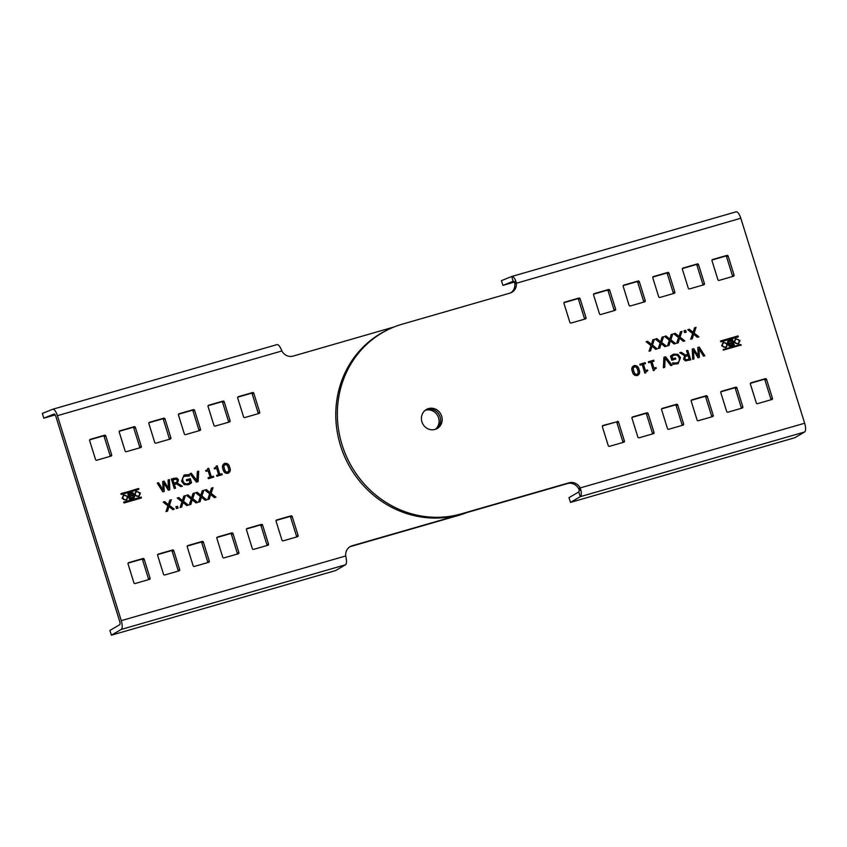 <?xml version="1.0" encoding="UTF-8"?>
<svg xmlns="http://www.w3.org/2000/svg" width="847" height="847" viewBox="0 0 847 847"><rect width="100%" height="100%" fill="white"/><g stroke="black" fill="none" stroke-linecap="round" stroke-linejoin="round"><path stroke-width="1.27" d="M244.751 417.56A0.995 0.932 -116.2 0 1 243.565 416.872L237.658 397.91A0.995 0.932 -116.2 0 1 238.261 396.703L252.607 392.563A0.995 0.932 -116.2 0 1 253.804 393.252L259.711 412.214A0.995 0.932 -116.2 0 1 259.108 413.421L244.751 417.56M121.269 620.66L57.416 415.676A7.962 2.753 -106.1 0 0 52.715 409.26A7.962 2.753 -106.1 0 0 52.62 409.292L42.35 413.421L43.79 418.185L54.06 414.045A2.986 1.027 73.9 0 1 54.092 414.035A2.986 1.027 73.9 0 1 55.86 416.438L119.702 621.433A2.986 1.027 73.9 0 1 119.681 624.726L109.898 630.454L111.412 635.176L121.195 629.448A7.962 2.753 -106.1 0 0 121.269 620.66L345.735 555.96A9.952 9.317 -116.2 0 1 350.711 546.326A9.952 9.317 -116.2 0 1 352.151 545.764L459.815 514.732A99.491 93.191 63.8 0 0 464.357 513.282M393.993 327.006L293.073 356.1A9.952 9.317 -116.2 0 1 281.882 350.976A8.004 2.88 -109.8 0 0 280.675 348.318A7.962 2.753 73.9 0 0 277.011 344.602A7.962 2.753 73.9 0 0 276.916 344.634L52.81 409.228M200.919 495.368L197.192 492.245L195.646 492.7L200.4 496.49L198.484 502.207L200.051 501.763L201.395 497.115L205.218 500.27L206.774 499.825L201.914 495.993L203.82 490.339L202.253 490.794L200.728 495.463L197.002 492.34L195.678 492.721M182.518 500.672L178.791 497.549L177.245 497.994L181.999 501.795L180.083 507.512L181.65 507.067L183.005 502.419L186.816 505.574L188.373 505.13L183.524 501.297L185.419 495.643L183.852 496.088L182.338 500.768L178.601 497.644L177.277 498.025M168.437 504.738L164.71 501.615L163.164 502.059L167.918 505.86L166.001 511.577L167.568 511.122L168.924 506.474L172.735 509.629L174.291 509.185L169.442 505.352L171.338 499.698L169.771 500.154L168.257 504.823L164.519 501.699L163.196 502.08M222.221 474.701L221.914 473.738L219.871 474.331L217.224 465.808L216.207 466.094L215.869 467.353L214.333 468.073L214.598 468.92L216.641 468.327L218.621 474.691L216.578 475.283L216.874 476.236L222.221 474.701M215.244 467.735L215.869 467.353M196.938 480.747L191.306 473.272L189.961 473.664L196.43 482.134L198.145 481.636L198.706 471.144L197.362 471.525L196.748 480.842L191.115 473.367L189.982 473.695M174.387 484.431L175.541 488.158L174.291 488.518L171.338 479.031L176.737 478.036L178.505 479.804L177.383 483.15L182.359 486.189L180.866 486.623L176.43 483.849L174.387 484.431L175.34 488.211M425.607 410.001A10.947 10.249 -116.2 0 1 440.122 416.989M90.227 439.371L104.573 435.231A0.995 0.932 -116.2 0 1 105.769 435.919L111.677 454.892A0.995 0.932 -116.2 0 1 111.073 456.099L96.717 460.228A0.995 0.932 -116.2 0 1 95.531 459.54L89.623 440.578A0.995 0.932 -116.2 0 1 90.227 439.371L89.941 439.508M128.617 562.652L142.974 558.512A0.995 0.932 -116.2 0 1 144.17 559.211L150.078 578.173A0.995 0.932 -116.2 0 1 149.474 579.38L135.118 583.519A0.995 0.932 -116.2 0 1 133.921 582.831L128.024 563.858A0.995 0.932 -116.2 0 1 128.617 562.652L128.342 562.789M119.829 430.837L134.186 426.697A0.995 0.932 -116.2 0 1 135.372 427.386L141.28 446.358A0.995 0.932 -116.2 0 1 140.687 447.565L126.33 451.695A0.995 0.932 -116.2 0 1 125.134 451.006L119.226 432.044A0.995 0.932 -116.2 0 1 119.829 430.837L119.554 430.975M158.23 554.118L172.587 549.978A0.995 0.932 -116.2 0 1 173.773 550.677L179.68 569.639A0.995 0.932 -116.2 0 1 179.077 570.846L164.731 574.986A0.995 0.932 -116.2 0 1 163.535 574.298L157.627 555.325A0.995 0.932 -116.2 0 1 158.23 554.118L157.955 554.256M149.432 422.304L163.789 418.164A0.995 0.932 -116.2 0 1 164.985 418.852L170.893 437.825A0.995 0.932 -116.2 0 1 170.289 439.032L155.933 443.161A0.995 0.932 -116.2 0 1 154.736 442.473L148.839 423.511A0.995 0.932 -116.2 0 1 149.432 422.304L149.157 422.441M187.833 545.584L202.189 541.445A0.995 0.932 -116.2 0 1 203.386 542.144L209.294 561.106A0.995 0.932 -116.2 0 1 208.69 562.313L194.334 566.452A0.995 0.932 -116.2 0 1 193.137 565.764L187.229 546.791A0.995 0.932 -116.2 0 1 187.833 545.584L187.558 545.722M179.045 413.77L193.402 409.63A0.995 0.932 -116.2 0 1 194.588 410.319L200.495 429.291A0.995 0.932 -116.2 0 1 199.892 430.498L185.546 434.627A0.995 0.932 -116.2 0 1 184.35 433.939L178.442 414.977A0.995 0.932 -116.2 0 1 179.045 413.77L178.77 413.908M217.446 537.051L231.792 532.911A0.995 0.932 -116.2 0 1 232.989 533.599L238.896 552.572A0.995 0.932 -116.2 0 1 238.293 553.779L223.936 557.919A0.995 0.932 -116.2 0 1 222.75 557.231L216.843 538.258A0.995 0.932 -116.2 0 1 217.446 537.051L217.171 537.189M208.648 405.237L223.005 401.097A0.995 0.932 -116.2 0 1 224.201 401.785L230.109 420.758A0.995 0.932 -116.2 0 1 229.505 421.965L215.149 426.094A0.995 0.932 -116.2 0 1 213.952 425.406L208.044 406.444A0.995 0.932 -116.2 0 1 208.648 405.237L208.373 405.374M247.049 528.517L261.405 524.378A0.995 0.932 -116.2 0 1 262.591 525.066L268.499 544.039A0.995 0.932 -116.2 0 1 267.906 545.246L253.549 549.385A0.995 0.932 -116.2 0 1 252.353 548.697L246.445 529.724A0.995 0.932 -116.2 0 1 247.049 528.517L246.773 528.655M276.651 519.984L291.008 515.844A0.995 0.932 -116.2 0 1 292.204 516.532L298.112 535.505A0.995 0.932 -116.2 0 1 297.509 536.712L283.152 540.852A0.995 0.932 -116.2 0 1 281.966 540.164L276.058 521.191A0.995 0.932 -116.2 0 1 276.651 519.984L276.376 520.122M140.443 493.102L138.844 496.744L134.387 494.849L135.986 491.207L140.443 493.102L135.891 491.26M122.053 498.407L123.651 494.764L128.109 496.66L126.51 500.302L122.053 498.407M123.757 502.049L141.1 497.051L141.449 497.972L124.054 502.991L123.662 502.091M138.844 488.74L138.739 489.46L121.396 494.457L120.899 493.917L138.442 488.507L138.675 489.481M129.464 499.116L127.833 493.896L131.92 492.721A1.313 1.228 -116.2 0 1 133.191 494.944A1.546 1.44 -116.2 0 1 133.561 497.93L129.464 499.116M168.553 488.507L164.022 481.138L162.698 481.52L163.122 489.99L158.558 482.716L157.256 483.086L162.815 491.821L164.244 491.408L163.82 482.959L168.331 490.233L169.802 489.81L169.411 479.593L168.108 479.963L168.362 488.603L163.831 481.234L162.698 481.562M184.413 476.268L189.463 476.035L189.008 474.574L183.937 475.252L181.554 481.234L184.138 484.59L188.256 484.749L191.57 482.811L190.289 478.671L186.308 479.815L186.647 480.895L189.262 480.143L190.014 482.578L187.632 483.796C185.228 484.346 183.587 483.383 182.719 480.905C182.063 478.449 182.846 476.819 185.08 476.025M185.271 475.929C183.037 476.734 182.243 478.354 182.91 480.81C183.778 483.288 185.419 484.251 187.822 483.701M213.698 477.157L213.402 476.194L211.358 476.787L208.701 468.264L207.695 468.55L207.346 469.81L205.821 470.53L206.086 471.377L208.129 470.784L210.109 477.147L208.066 477.729L208.362 478.693L213.698 477.157M206.732 470.191L207.346 469.81M224.127 463.616L224.815 463.351C227.43 463.076 229.061 464.421 229.706 467.364C230.871 470.18 230.268 472.16 227.917 473.325C225.291 473.6 223.661 472.266 223.015 469.312C221.861 466.496 222.465 464.516 224.815 463.351L224.032 463.658M228.616 473.06L227.917 473.325M178.039 508.105L177.478 506.305L175.89 506.76L176.451 508.56L178.039 508.105M191.718 498.025L187.992 494.902L186.446 495.347L191.2 499.148L189.283 504.865L190.85 504.41L192.205 499.772L196.017 502.917L197.573 502.472L192.724 498.65L194.619 492.986L193.052 493.441L191.538 498.121L187.801 494.997L186.478 495.379M210.12 492.721L206.393 489.598L204.847 490.042L209.601 493.843L207.684 499.561L209.251 499.105L210.596 494.468L214.418 497.623L215.974 497.168L211.115 493.346L213.02 487.681L211.454 488.137L209.929 492.816L206.202 489.693L204.879 490.074M345.735 555.96A8.004 2.816 -102.3 0 1 346.254 558.893A7.962 2.753 73.9 0 1 345.491 564.79L335.708 570.529L111.412 635.176M466.517 512.668A99.491 93.191 -116.2 0 1 458.248 515.505L350.584 546.537A9.952 9.317 63.8 0 0 349.949 546.749M296.503 536.998A0.995 0.932 63.8 0 0 296.545 536.278L290.637 517.305A0.995 0.932 63.8 0 0 289.452 516.617L276.101 520.46M258.102 413.717A0.995 0.932 63.8 0 0 258.144 412.987L252.237 394.024A0.995 0.932 63.8 0 0 251.051 393.336L237.7 397.179M266.9 545.532A0.995 0.932 63.8 0 0 266.943 544.812L261.035 525.839A0.995 0.932 63.8 0 0 259.838 525.151L246.488 528.994M228.499 422.251A0.995 0.932 63.8 0 0 228.542 421.52L222.634 402.558A0.995 0.932 63.8 0 0 221.438 401.87L208.097 405.713M237.287 554.065A0.995 0.932 63.8 0 0 237.329 553.345L231.422 534.372A0.995 0.932 63.8 0 0 230.236 533.684L216.885 537.527M198.886 430.784A0.995 0.932 63.8 0 0 198.939 430.054L193.031 411.091A0.995 0.932 63.8 0 0 191.835 410.403L178.484 414.247M207.684 562.599A0.995 0.932 63.8 0 0 207.727 561.879L201.819 542.906A0.995 0.932 63.8 0 0 200.623 542.218L187.282 546.061M169.284 439.318A0.995 0.932 63.8 0 0 169.326 438.587L163.418 419.625A0.995 0.932 63.8 0 0 162.232 418.937L148.881 422.78M178.071 571.132A0.995 0.932 63.8 0 0 178.124 570.412L172.216 551.439A0.995 0.932 63.8 0 0 171.02 550.751L157.669 554.594M139.681 447.851A0.995 0.932 63.8 0 0 139.723 447.121L133.815 428.159A0.995 0.932 63.8 0 0 132.619 427.47L119.268 431.314M148.469 579.666A0.995 0.932 63.8 0 0 148.511 578.946L142.603 559.973A0.995 0.932 63.8 0 0 141.417 559.285L128.066 563.139M110.068 456.385A0.995 0.932 63.8 0 0 110.11 455.654L104.202 436.692A0.995 0.932 63.8 0 0 103.016 436.004L89.666 439.847M435.326 429.355A10.947 10.249 63.8 0 0 438.577 417.825A10.947 10.249 63.8 0 0 425.183 410.319M55.182 414.903L43.79 418.185M203.82 490.339L202.242 490.837M201.914 495.993L203.629 490.434M206.552 499.889L201.734 496.088M201.395 497.115L199.871 501.805M185.419 495.643L183.841 496.13M183.524 501.297L185.239 495.739M188.15 505.193L183.333 501.392M183.005 502.419L181.48 507.109M171.338 499.698L169.76 500.196M169.442 505.352L171.158 499.794M174.069 509.248L169.252 505.447M168.924 506.474L167.399 511.175M222.02 474.754L221.734 473.833L219.691 474.426L217.033 465.903L216.218 466.136M218.621 474.691L216.588 475.315M215.678 467.449L214.153 468.169M198.706 471.144L197.362 471.567M197.965 481.689L198.516 471.239M182.126 486.252L177.383 483.15M174.059 478.248L171.348 479.063M176.737 478.036L173.868 478.343M178.505 479.804L176.547 478.132M177.203 483.245L178.325 479.889M176.875 482.028L173.857 483.446L172.735 479.847L176.134 479.19L177.171 480.27L177.065 481.943L175.17 483.065L176.875 482.028M172.926 479.751L174.048 483.351L177.065 481.943M138.76 496.787L140.253 493.198M138.315 496.024A2.234 2.096 -116.2 0 1 135.213 494.648A2.234 2.096 -116.2 0 1 136.335 492.012M139.437 493.399A2.234 2.096 63.8 0 0 136.431 491.969A2.234 2.096 63.8 0 0 135.404 494.553A2.234 2.096 63.8 0 0 138.41 495.982A2.234 2.096 63.8 0 0 139.437 493.399M126.425 500.344L127.918 496.755L123.546 494.817M125.97 499.582A2.234 2.096 -116.2 0 1 122.879 498.205A2.234 2.096 -116.2 0 1 124.001 495.569M127.103 496.945A2.234 2.096 63.8 0 0 124.096 495.527A2.234 2.096 63.8 0 0 123.059 498.11A2.234 2.096 63.8 0 0 126.065 499.539A2.234 2.096 63.8 0 0 127.103 496.945M123.63 502.123L140.92 497.136L141.333 498.015M120.973 493.589L138.654 488.835M127.844 493.928L131.73 492.806A1.313 1.228 63.8 0 1 133 495.04A1.546 1.44 63.8 0 1 133.688 497.888M129.347 495.823L128.945 494.542L131.804 493.685A0.667 0.625 63.8 0 1 132.301 494.923A0.667 0.625 63.8 0 1 132.196 494.966A0.667 0.625 -116.2 0 1 132.016 495.05L129.347 495.823L129.136 494.447M132.99 497.157A0.741 0.699 -116.2 0 1 132.799 497.253L130.036 498.057L129.591 496.628L132.545 495.739A0.741 0.699 63.8 0 1 133.095 497.125A0.741 0.699 63.8 0 1 132.979 497.168L130.036 498.057M132.016 495.05L129.527 495.728M130.226 497.962L129.782 496.543M169.411 479.593L168.108 479.995M169.612 489.862L169.22 479.677M163.82 482.959L164.053 491.461M158.558 482.716L157.277 483.118M163.122 489.99L158.368 482.811M191.57 482.811L190.099 478.767L186.319 479.857M189.262 484.368L191.39 482.906M185.154 474.786L183.852 475.294M189.252 476.035L188.828 474.669L184.974 474.881M188.796 483.33L187.632 483.796M213.497 477.21L213.211 476.289L211.168 476.872L208.51 468.349L207.706 468.592M210.109 477.147L208.076 477.772M207.155 469.894L205.63 470.625M229.706 467.364L229.526 467.459C228.87 464.505 227.24 463.171 224.624 463.447M227.727 473.409C230.077 472.255 230.68 470.276 229.526 467.459M227.885 472.128L225.45 471.779L224.19 469.005L223.661 465.998L224.963 464.527M225.143 464.442L223.852 465.903L224.381 468.92L225.641 471.684L227.578 472.245L228.87 470.773L228.351 467.756L227.06 464.971L224.656 464.632M177.838 508.158L177.288 506.4L175.901 506.792M194.619 492.986L193.042 493.483M192.724 498.65L194.429 493.081M197.351 502.536L192.534 498.735M192.205 499.772L190.681 504.463M213.02 487.681L211.443 488.179M211.115 493.346L212.83 487.777M215.752 497.231L210.935 493.43M210.596 494.468L209.071 499.158M617.315 421.34A0.995 0.932 -116.2 0 1 618.511 422.028L624.419 441.001A0.995 0.932 -116.2 0 1 623.816 442.208L609.459 446.337A0.995 0.932 -116.2 0 1 608.262 445.649L602.355 426.687A0.995 0.932 -116.2 0 1 602.958 425.48L615.748 422.113A0.995 0.932 63.8 0 1 616.944 422.801L622.852 441.763A0.995 0.932 63.8 0 1 622.81 442.494M511.895 276.45L736.001 211.856A7.962 2.753 73.9 0 1 736.096 211.824A7.962 2.753 73.9 0 1 740.807 218.24L804.65 423.235A7.962 2.753 73.9 0 1 804.576 432.012L794.804 437.74L570.507 502.398L568.983 497.676L578.766 491.948L580.28 496.66A7.962 2.753 -106.1 0 0 581.053 490.762L578.628 488.698A9.952 9.317 63.8 0 0 567.437 483.573L459.773 514.605A99.491 93.191 -116.2 0 1 340.515 445.638A99.491 93.191 -116.2 0 1 386.296 330.51L387.852 329.737A99.491 93.191 63.8 0 0 342.082 444.866A99.491 93.191 63.8 0 0 461.34 513.843L568.993 482.811A9.952 9.317 -116.2 0 1 580.184 487.925L578.628 488.698M510.561 292.924A9.952 9.317 63.8 0 0 514.775 283.713L515.463 280.188A8.004 2.647 77.6 0 1 516.342 282.94A9.952 9.317 -116.2 0 1 511.366 292.586A9.952 9.317 -116.2 0 1 509.926 293.136L402.261 324.168A99.491 93.191 63.8 0 0 387.852 329.737M661.147 343.533L664.884 346.656L666.43 346.211L661.666 342.41L663.582 336.693L662.015 337.148L660.671 341.786L656.849 338.631L655.292 339.086L660.152 342.908L658.246 348.562L659.813 348.117L661.147 343.533L659.644 348.159M679.548 338.228L683.275 341.352L684.821 340.907L680.067 337.106L681.983 331.389L680.416 331.844L679.072 336.481L675.25 333.326L673.693 333.782L678.553 337.604L676.647 343.257L678.214 342.813L679.548 338.228L678.045 342.866M693.629 334.173L697.367 337.297L698.902 336.841L694.148 333.051L696.065 327.334L694.498 327.778L693.153 332.426L689.331 329.271L687.775 329.716L692.634 333.549L690.729 339.202L692.295 338.747L693.629 334.173L692.126 338.8M639.856 364.199L640.152 365.163L642.195 364.57L644.853 373.093L645.859 372.807L646.017 371.642L647.733 370.827L647.468 369.991L645.425 370.573L643.445 364.21L645.488 363.628L645.192 362.664L639.856 364.199M665.139 358.154L670.771 365.629L672.105 365.237L665.636 356.767L663.921 357.265L663.36 367.757L664.704 367.376L665.139 358.154L664.514 367.429M687.775 350.393L686.536 350.785L687.775 350.393L690.729 359.869L685.329 360.864L683.561 359.107L684.683 355.751L679.718 352.712L681.21 352.278L685.647 355.062L681.02 352.373L679.76 352.744M686.525 350.753L687.69 354.47L685.647 355.062M441.668 416.163A10.947 10.249 -116.2 0 1 436.629 428.826A10.947 10.249 -116.2 0 1 421.933 421.848A10.947 10.249 -116.2 0 1 426.962 409.186A10.947 10.249 -116.2 0 1 441.668 416.163M771.85 399.53L757.493 403.67A0.995 0.932 -116.2 0 1 756.297 402.981L750.389 384.019A0.995 0.932 -116.2 0 1 750.993 382.812L765.349 378.673A0.995 0.932 -116.2 0 1 766.546 379.361L772.453 398.323A0.995 0.932 -116.2 0 1 771.85 399.53M733.449 276.249L719.092 280.389A0.995 0.932 -116.2 0 1 717.907 279.701L711.999 260.728A0.995 0.932 -116.2 0 1 712.592 259.521L726.948 255.381A0.995 0.932 -116.2 0 1 728.145 256.08L734.053 275.042A0.995 0.932 -116.2 0 1 733.449 276.249M742.237 408.063L727.891 412.203A0.995 0.932 -116.2 0 1 726.694 411.515L720.786 392.553A0.995 0.932 -116.2 0 1 721.39 391.346L735.747 387.206A0.995 0.932 -116.2 0 1 736.932 387.894L742.84 406.856A0.995 0.932 -116.2 0 1 742.237 408.063M703.846 284.783L689.49 288.922A0.995 0.932 -116.2 0 1 688.293 288.234L682.386 269.261A0.995 0.932 -116.2 0 1 682.989 268.054L697.346 263.915A0.995 0.932 -116.2 0 1 698.531 264.613L704.439 283.576A0.995 0.932 -116.2 0 1 703.846 284.783M712.634 416.597L698.277 420.737A0.995 0.932 -116.2 0 1 697.092 420.048L691.184 401.086A0.995 0.932 -116.2 0 1 691.777 399.879L706.133 395.74A0.995 0.932 -116.2 0 1 707.33 396.428L713.238 415.39A0.995 0.932 -116.2 0 1 712.634 416.597M674.233 293.316L659.877 297.456A0.995 0.932 -116.2 0 1 658.691 296.768L652.783 277.795A0.995 0.932 -116.2 0 1 653.386 276.588L667.732 272.459A0.995 0.932 -116.2 0 1 668.929 273.147L674.837 292.109A0.995 0.932 -116.2 0 1 674.233 293.316M683.031 425.13L668.675 429.27A0.995 0.932 -116.2 0 1 667.478 428.582L661.571 409.62A0.995 0.932 -116.2 0 1 662.174 408.413L676.531 404.273A0.995 0.932 -116.2 0 1 677.716 404.961L683.624 423.923A0.995 0.932 -116.2 0 1 683.031 425.13M644.631 301.85L630.274 305.989A0.995 0.932 -116.2 0 1 629.077 305.301L623.17 286.328A0.995 0.932 -116.2 0 1 623.773 285.121L638.13 280.992A0.995 0.932 -116.2 0 1 639.326 281.68L645.234 300.643A0.995 0.932 -116.2 0 1 644.631 301.85M653.418 433.675L639.062 437.804A0.995 0.932 -116.2 0 1 637.876 437.116L631.968 418.153A0.995 0.932 -116.2 0 1 632.571 416.946L646.917 412.807A0.995 0.932 -116.2 0 1 648.114 413.495L654.022 432.468A0.995 0.932 -116.2 0 1 653.418 433.675M615.017 310.383L600.671 314.523A0.995 0.932 -116.2 0 1 599.475 313.835L593.567 294.862A0.995 0.932 -116.2 0 1 594.171 293.655L608.527 289.526A0.995 0.932 -116.2 0 1 609.713 290.214L615.621 309.176A0.995 0.932 -116.2 0 1 615.017 310.383M585.415 318.917L571.058 323.056A0.995 0.932 -116.2 0 1 569.872 322.368L563.964 303.395A0.995 0.932 -116.2 0 1 564.557 302.188L578.914 298.059A0.995 0.932 -116.2 0 1 580.11 298.747L586.018 317.71A0.995 0.932 -116.2 0 1 585.415 318.917M721.623 345.798L723.222 342.156L727.679 344.051L726.08 347.694L721.623 345.798M740.013 340.494L738.425 344.136L733.957 342.241L735.556 338.609L740.013 340.494L735.461 338.652M738.309 336.852L720.966 341.86L720.469 341.309L738.012 335.91L738.309 336.852M723.232 350.16L723.327 349.44L740.68 344.443L741.167 344.994L723.232 350.16M732.613 339.795L734.233 345.004L730.146 346.19A1.313 1.228 -116.2 0 1 728.886 343.956A1.546 1.44 -116.2 0 1 728.505 340.97L732.613 339.795L734.042 345.068M693.513 350.393L698.044 357.762L699.378 357.381L698.955 348.911L703.518 356.185L704.81 355.814L699.262 347.079L697.822 347.492L698.256 355.952L693.735 348.668L692.264 349.091L692.666 359.319L693.958 358.937L693.513 350.393L693.767 359.001M676.615 363.067L672.603 362.876L673.058 364.326L678.129 363.659L680.512 357.667L677.928 354.311L673.81 354.152L670.496 356.089L671.787 360.229L675.758 359.086L675.419 358.006L672.814 358.757L672.052 356.333L674.244 355.2C676.658 354.649 678.288 355.613 679.167 358.09C679.823 360.547 679.029 362.177 676.795 362.971L672.539 362.929M648.368 361.743L648.675 362.707L650.718 362.114L653.365 370.647L654.382 370.351L654.54 369.186L656.256 368.371L655.991 367.534L653.948 368.117L651.968 361.754L654.011 361.171L653.704 360.208L648.368 361.743M637.262 375.549C634.647 375.824 633.005 374.49 632.36 371.537C631.206 368.72 631.798 366.74 634.159 365.586C636.775 365.301 638.416 366.635 639.062 369.588C640.205 372.405 639.612 374.385 637.262 375.549L637.939 375.285M684.027 330.796L684.588 332.596L686.176 332.14L685.615 330.341L684.027 330.796M670.348 340.875L674.085 343.998L675.631 343.554L670.866 339.753L672.783 334.036L671.216 334.491L669.871 339.139L666.049 335.984L664.493 336.428L669.352 340.261L667.447 345.915L669.014 345.46L670.348 340.875L668.844 345.512M651.946 346.179L655.684 349.303L657.23 348.858L652.476 345.057L654.392 339.34L652.825 339.795L651.47 344.443L647.648 341.288L646.102 341.733L650.951 345.565L649.056 351.219L650.623 350.764L651.946 346.179L650.443 350.817M515.463 280.188A7.962 2.753 -106.1 0 0 511.8 276.471A7.962 2.753 -106.1 0 0 511.704 276.503L513.144 281.268A2.986 1.027 73.9 0 1 513.176 281.257A2.986 1.027 73.9 0 1 514.553 282.644M514.775 283.713L740.807 218.24M564.007 302.675L577.358 298.822A0.995 0.932 63.8 0 1 578.543 299.51L584.451 318.483A0.995 0.932 63.8 0 1 584.409 319.213M602.408 425.956L615.748 422.113M593.609 294.142L606.96 290.288A0.995 0.932 63.8 0 1 608.157 290.976L614.064 309.949A0.995 0.932 63.8 0 1 614.011 310.68M632.01 417.423L645.361 413.58A0.995 0.932 63.8 0 1 646.547 414.268L652.455 433.23A0.995 0.932 63.8 0 1 652.412 433.96M623.223 285.608L636.563 281.755A0.995 0.932 63.8 0 1 637.759 282.443L643.667 301.416A0.995 0.932 63.8 0 1 643.625 302.146M661.613 408.889L674.964 405.046A0.995 0.932 63.8 0 1 676.16 405.734L682.068 424.696A0.995 0.932 63.8 0 1 682.026 425.427M652.825 277.075L666.176 273.221A0.995 0.932 63.8 0 1 667.362 273.909L673.27 292.882A0.995 0.932 63.8 0 1 673.227 293.602M691.226 400.356L704.577 396.512A0.995 0.932 63.8 0 1 705.763 397.201L711.671 416.163A0.995 0.932 63.8 0 1 711.628 416.893M682.428 268.541L695.779 264.688A0.995 0.932 63.8 0 1 696.975 265.376L702.883 284.348A0.995 0.932 63.8 0 1 702.841 285.068M720.829 391.822L734.18 387.979A0.995 0.932 63.8 0 1 735.376 388.667L741.284 407.629A0.995 0.932 63.8 0 1 741.231 408.36M712.041 260.008L725.392 256.154A0.995 0.932 63.8 0 1 726.578 256.842L732.486 275.815A0.995 0.932 63.8 0 1 732.443 276.535M750.442 383.289L763.782 379.435A0.995 0.932 63.8 0 1 764.979 380.134L770.886 399.096A0.995 0.932 63.8 0 1 770.844 399.826M435.834 429.175A10.947 10.249 63.8 0 0 440.101 416.925A10.947 10.249 63.8 0 0 426.2 409.609M804.65 423.235L580.184 487.925A8.004 2.7 70.2 0 1 581.053 490.762M579.052 489.735A2.986 1.027 73.9 0 1 578.766 491.948M804.576 432.012L580.28 496.66L570.507 502.398M514.267 282.115L502.874 285.407L501.435 280.643L511.704 276.503M502.874 285.407L513.218 281.246M656.849 338.631L655.334 339.107M660.671 341.786L656.658 338.726M663.582 336.693L662.005 337.191M661.666 342.41L663.402 336.788M666.208 346.275L661.486 342.506M675.25 333.326L673.725 333.803M679.072 336.481L675.059 333.422M681.983 331.389L680.406 331.886M680.067 337.106L681.793 331.484M684.598 340.97L679.876 337.201M689.331 329.271L687.817 329.748M693.153 332.426L689.14 329.367M696.065 327.334L694.487 327.821M694.148 333.051L695.885 327.418M698.68 336.915L693.958 333.136M645.192 362.664L639.866 364.242M645.287 363.681L645.001 362.76M643.445 364.21L645.425 370.573M647.468 369.991L645.245 370.668M647.532 370.891L647.288 370.075M645.668 372.902L646.017 371.642L647.542 370.922M665.636 356.767L663.921 357.307M671.893 365.301L665.446 356.862M687.69 354.47L685.456 355.147M690.538 359.933L687.595 350.478M687.616 359.594L685.932 359.71L684.905 358.641L685.011 356.968L686.716 355.931L684.821 357.053L686.525 356.026L684.821 357.053L684.715 358.726L685.742 359.806L689.151 359.149L687.425 359.689M686.716 355.931L688.029 355.549L689.151 359.149M725.995 347.736L727.488 344.147L723.126 342.209M725.551 346.984A2.234 2.096 -116.2 0 1 722.449 345.597A2.234 2.096 -116.2 0 1 723.571 342.971M722.639 345.512A2.234 2.096 63.8 0 0 725.646 346.931A2.234 2.096 63.8 0 0 726.673 344.348A2.234 2.096 63.8 0 0 723.666 342.919A2.234 2.096 63.8 0 0 722.639 345.512M738.33 344.178L739.833 340.589M737.885 343.427A2.234 2.096 -116.2 0 1 734.783 342.05A2.234 2.096 -116.2 0 1 735.905 339.414M734.974 341.955A2.234 2.096 63.8 0 0 737.981 343.384A2.234 2.096 63.8 0 0 739.008 340.79A2.234 2.096 63.8 0 0 736.001 339.361A2.234 2.096 63.8 0 0 734.974 341.955M720.543 340.981L737.832 336.005L738.256 336.873M723.2 349.515L740.49 344.538L740.913 345.407M732.422 339.88L728.314 341.066A1.546 1.44 63.8 0 0 728.187 341.108M729.585 344.073L729.775 343.977A0.667 0.625 63.8 0 1 729.87 343.946L732.539 343.173L732.941 344.454L730.082 345.311A0.667 0.625 -116.2 0 1 729.585 344.073A0.667 0.625 -116.2 0 1 729.68 344.03L729.68 344.03M728.791 341.87L728.981 341.775A0.741 0.699 63.8 0 1 729.087 341.743L731.84 340.939L732.284 342.368L729.341 343.257A0.741 0.699 -116.2 0 1 728.791 341.87A0.741 0.699 -116.2 0 1 728.886 341.839M732.941 344.454L730.273 345.216A0.667 0.625 63.8 0 1 729.775 343.977M728.981 341.775A0.741 0.699 63.8 0 0 729.532 343.162L732.284 342.368M693.735 348.668L692.264 349.133M698.256 355.952L693.545 348.763M699.262 347.079L697.822 347.535M704.609 355.878L699.071 347.175M698.955 348.911L699.188 357.434M673.81 354.152L672.613 354.628M677.928 354.311L673.63 354.247M680.512 357.667L677.738 354.406M678.034 363.702L680.332 357.762M672.814 358.757L671.872 356.418L673.09 355.666M675.419 358.006L672.624 358.853M675.557 359.139L675.239 358.101M653.704 360.208L648.379 361.785M653.81 361.224L653.524 360.303M651.968 361.754L653.948 368.117M655.991 367.534L653.757 368.212M654.191 370.446L654.54 369.186L656.065 368.466L655.8 367.619M639.062 369.588L638.871 369.684C638.225 366.73 636.595 365.396 633.969 365.671M637.071 375.634C639.421 374.48 640.025 372.5 638.871 369.684M637.23 374.363L634.827 374.025L633.535 371.24L633.016 368.223L634.308 366.751M634.498 366.666L633.196 368.127L633.725 371.145L635.017 373.94L636.923 374.469L638.225 372.998L637.696 369.991L636.436 367.217L634.001 366.867M685.615 330.341L684.037 330.838M685.985 332.204L685.435 330.436M666.049 335.984L664.535 336.46M669.871 339.139L665.858 336.079M672.783 334.036L671.205 334.533M670.866 339.753L672.603 334.131M675.408 343.617L670.676 339.848M647.648 341.288L646.134 341.765M651.47 344.443L647.468 341.373M654.392 339.34L652.804 339.838M652.476 345.057L654.202 339.435M657.007 348.922L652.285 345.153M57.416 415.676L281.882 350.976M121.195 629.448L345.491 564.79M350.584 546.537L352.151 545.764M459.815 514.732L458.248 515.505M290.637 517.305L292.204 516.532M291.008 515.844L289.452 516.617M298.112 535.505L296.545 536.278M252.237 394.024L253.804 393.252M252.607 392.563L251.051 393.336M259.711 412.214L258.144 412.987M261.035 525.839L262.591 525.066M261.405 524.378L259.838 525.151M268.499 544.039L266.943 544.812M222.634 402.558L224.201 401.785M223.005 401.097L221.438 401.87M230.109 420.758L228.542 421.52M231.422 534.372L232.989 533.599M231.792 532.911L230.236 533.684M238.896 552.572L237.329 553.345M193.031 411.091L194.588 410.319M193.402 409.63L191.835 410.403M200.495 429.291L198.939 430.054M201.819 542.906L203.386 542.144M202.189 541.445L200.623 542.218M209.294 561.106L207.727 561.879M163.418 419.625L164.985 418.852M163.789 418.164L162.232 418.937M170.893 437.825L169.326 438.587M172.216 551.439L173.773 550.677M172.587 549.978L171.02 550.751M179.68 569.639L178.124 570.412M133.815 428.159L135.372 427.386M134.186 426.697L132.619 427.47M141.28 446.358L139.723 447.121M142.603 559.973L144.17 559.211M142.974 558.512L141.417 559.285M150.078 578.173L148.511 578.946M104.202 436.692L105.769 435.919M104.573 435.231L103.016 436.004M111.677 454.892L110.11 455.654M616.944 422.801L618.511 422.028M459.773 514.605L461.34 513.843M568.993 482.811L567.437 483.573M578.914 298.059L577.358 298.822M578.543 299.51L580.11 298.747M586.018 317.71L584.451 318.483M624.419 441.001L622.852 441.763M608.527 289.526L606.96 290.288M608.157 290.976L609.713 290.214M615.621 309.176L614.064 309.949M646.917 412.807L645.361 413.58M646.547 414.268L648.114 413.495M654.022 432.468L652.455 433.23M638.13 280.992L636.563 281.755M637.759 282.443L639.326 281.68M645.234 300.643L643.667 301.416M676.531 404.273L674.964 405.046M676.16 405.734L677.716 404.961M683.624 423.923L682.068 424.696M667.732 272.459L666.176 273.221M667.362 273.909L668.929 273.147M674.837 292.109L673.27 292.882M706.133 395.74L704.577 396.512M705.763 397.201L707.33 396.428M713.238 415.39L711.671 416.163M697.346 263.915L695.779 264.688M696.975 265.376L698.531 264.613M704.439 283.576L702.883 284.348M735.747 387.206L734.18 387.979M735.376 388.667L736.932 387.894M742.84 406.856L741.284 407.629M726.948 255.381L725.392 256.154M726.578 256.842L728.145 256.08M734.053 275.042L732.486 275.815M765.349 378.673L763.782 379.435M764.979 380.134L766.546 379.361M772.453 398.323L770.886 399.096M52.715 409.26L277.011 344.602M511.8 276.471L736.096 211.824"/></g></svg>
